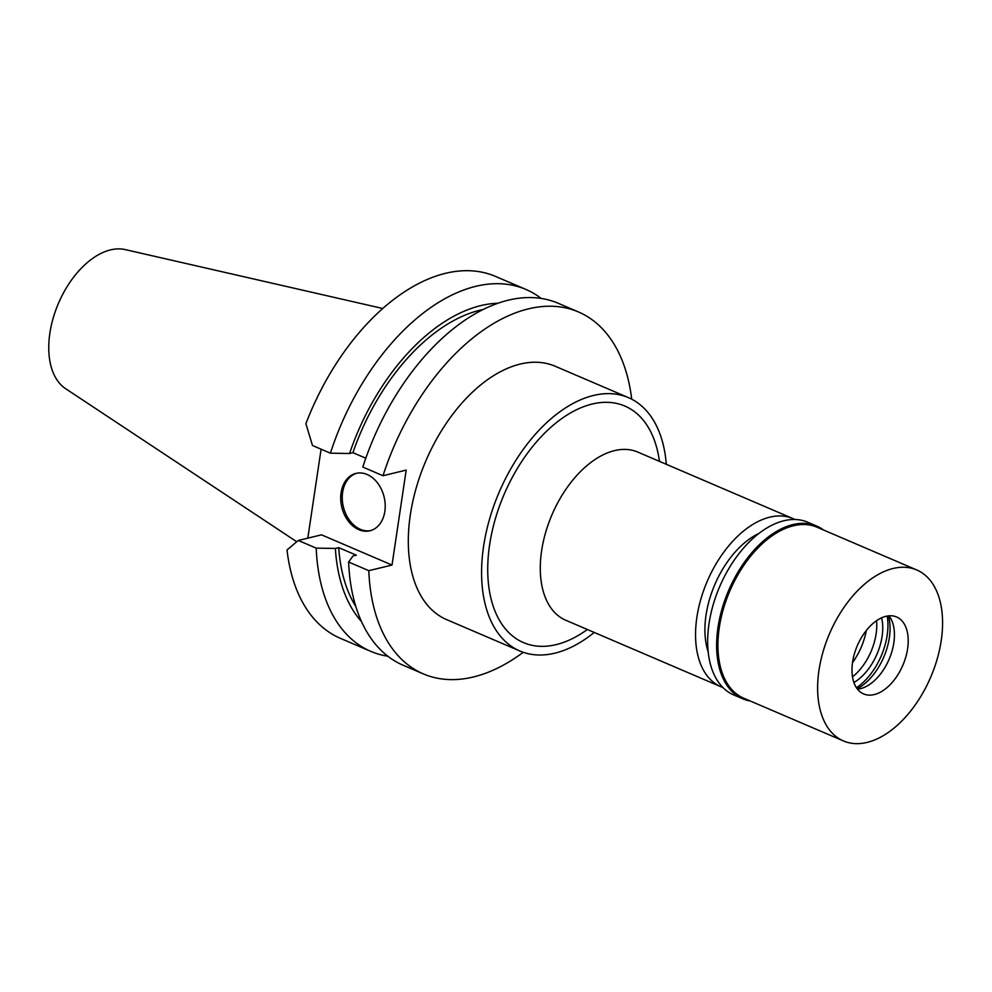 <?xml version="1.0" encoding="UTF-8"?>
<svg xmlns="http://www.w3.org/2000/svg" width="992" height="992" viewBox="0 0 992 992"><rect width="100%" height="100%" fill="white"/><g stroke="black" fill="none" stroke-linecap="round" stroke-linejoin="round"><path stroke-width="1.49" d="M382.751 308.5L125.24 249.6A76.099 45.049 113.2 0 0 110.509 249.897A76.099 45.049 113.2 0 0 54.337 314.303A76.099 45.049 113.2 0 0 65.633 388.69L296.732 541.731M298.294 540.454L287.023 549.952A196.887 116.56 113.2 0 0 340.417 638.352L370.748 651.347A196.887 116.56 -66.8 0 1 316.212 548.13L298.294 540.454L321.507 534.837L392.014 565.056L406.199 470.096L382.999 475.726A196.887 116.56 -66.8 0 1 578.46 311.959A196.887 116.56 -66.8 0 1 631.718 399.193M307.805 538.148L321.098 449.19M525.872 289.416L495.541 276.421A196.887 116.56 113.2 0 0 305.896 423.696L312.48 445.495L330.41 453.183A196.887 116.56 -66.8 0 1 525.872 289.416A196.887 116.56 -66.8 0 1 541.173 298.431M392.014 565.056L368.801 570.673A196.887 116.56 -66.8 0 0 423.336 673.89A196.887 116.56 -66.8 0 0 523.243 652.302M628.457 397.643L555.185 366.246A137.826 81.592 113.2 0 0 520.155 364.089A137.826 81.592 113.2 0 0 416.28 487.704A137.826 81.592 113.2 0 0 446.598 619.603L519.87 651A137.826 81.592 -66.8 0 1 489.552 519.114A137.826 81.592 -66.8 0 1 593.414 395.486A137.826 81.592 -66.8 0 1 628.457 397.643A137.826 81.592 -66.8 0 1 666.302 464.293M387.835 656.208A196.887 116.56 -66.8 0 1 370.748 651.347M367.09 474.474A29.537 21.762 -103.6 0 0 356.004 473.382A29.537 21.762 -103.6 0 0 340.74 499.881A29.537 21.762 -103.6 0 0 358.831 529.691A29.537 21.762 -103.6 0 0 369.904 530.782A29.537 21.762 -103.6 0 0 385.169 504.283A29.537 21.762 -103.6 0 0 367.09 474.474M368.801 570.673L348.614 562.018L353.003 556.004L356.364 555.198L338.718 547.634L335.37 548.44L316.212 548.13M348.614 562.018A196.887 116.56 113.2 0 0 403.136 665.235L423.336 673.89M338.718 547.634A174.753 103.453 113.2 0 0 355.843 606.583M361.522 621.624A179.639 106.342 -66.8 0 1 335.37 548.44M578.46 311.959L558.26 303.292A196.887 116.56 113.2 0 0 362.799 467.071L382.999 475.726M365.8 458.205L352.904 452.674L349.556 453.493A179.639 106.342 -66.8 0 1 497.984 303.23M330.41 453.183L349.556 453.493M483.166 309.492A174.753 103.453 113.2 0 0 352.904 452.674M370.686 530.584A29.537 21.762 76.4 0 1 360.381 529.319A29.537 21.762 76.4 0 1 342.327 500.042A29.537 21.762 76.4 0 1 356.785 473.209M594.233 632.437A137.826 81.592 -66.8 0 1 554.912 653.158A137.826 81.592 -66.8 0 1 519.87 651M659.444 461.354A128.675 76.173 113.2 0 0 592.137 404.042A128.675 76.173 113.2 0 0 489.614 544.806A128.675 76.173 113.2 0 0 556.19 644.614A128.675 76.173 113.2 0 0 587.376 629.498M793.03 518.618L637.757 452.067A91.462 54.151 113.2 0 0 614.507 450.628A91.462 54.151 113.2 0 0 545.575 532.679A91.462 54.151 113.2 0 0 565.688 620.211L720.961 686.749A91.462 54.151 -66.8 0 1 700.836 599.218A91.462 54.151 -66.8 0 1 769.767 517.179A91.462 54.151 -66.8 0 1 793.03 518.618A91.462 54.151 -66.8 0 1 794.952 519.51M722.932 687.53A91.462 54.151 -66.8 0 1 720.961 686.749M759.029 533.361A77.512 45.892 113.2 0 0 708.189 651.967M852.512 662.693A49.612 29.376 113.2 0 0 866.326 630.466M876.556 620.707A44.962 26.61 -66.8 0 1 852.488 676.842M853.901 682.508A44.962 26.61 113.2 0 0 881.628 617.818M887.195 616.057A52.712 31.211 -66.8 0 1 856.468 687.754M888.435 615.871A49.017 29.016 -66.8 0 1 857.187 688.77M888.931 615.821A41.862 24.775 -66.8 0 1 890.915 618.834A41.862 24.775 -66.8 0 1 889.092 659.308A41.862 24.775 -66.8 0 1 861.044 688.522A41.862 24.775 -66.8 0 1 860.473 688.671A41.862 24.775 -66.8 0 1 857.497 689.167M885.943 616.317A41.862 24.775 113.2 0 0 854.397 653.864A41.862 24.775 113.2 0 0 863.61 693.916A41.862 24.775 113.2 0 0 874.25 694.574A41.862 24.775 113.2 0 0 905.795 657.026A41.862 24.775 113.2 0 0 896.594 616.974A41.862 24.775 113.2 0 0 885.943 616.317M867.107 742.4A93.025 55.068 -66.8 0 1 843.46 740.95A93.025 55.068 -66.8 0 1 823 651.93A93.025 55.068 -66.8 0 1 893.098 568.49A93.025 55.068 -66.8 0 1 916.744 569.954A93.025 55.068 -66.8 0 1 937.204 658.973A93.025 55.068 -66.8 0 1 867.107 742.4M916.744 569.954L817.061 527.223A93.025 55.068 113.2 0 0 793.414 525.772A93.025 55.068 113.2 0 0 723.317 609.2A93.025 55.068 113.2 0 0 743.777 698.219L843.46 740.95M750.262 700.997A93.955 55.614 -66.8 0 1 742.723 698.777A93.955 55.614 -66.8 0 1 722.052 608.877A93.955 55.614 -66.8 0 1 792.856 524.607A93.955 55.614 -66.8 0 1 816.738 526.082A93.955 55.614 -66.8 0 1 823.546 530.013M816.738 526.082L807.786 522.238A93.955 55.614 113.2 0 0 783.903 520.763A93.955 55.614 113.2 0 0 713.099 605.033A93.955 55.614 113.2 0 0 733.758 694.946L742.723 698.777"/></g></svg>
